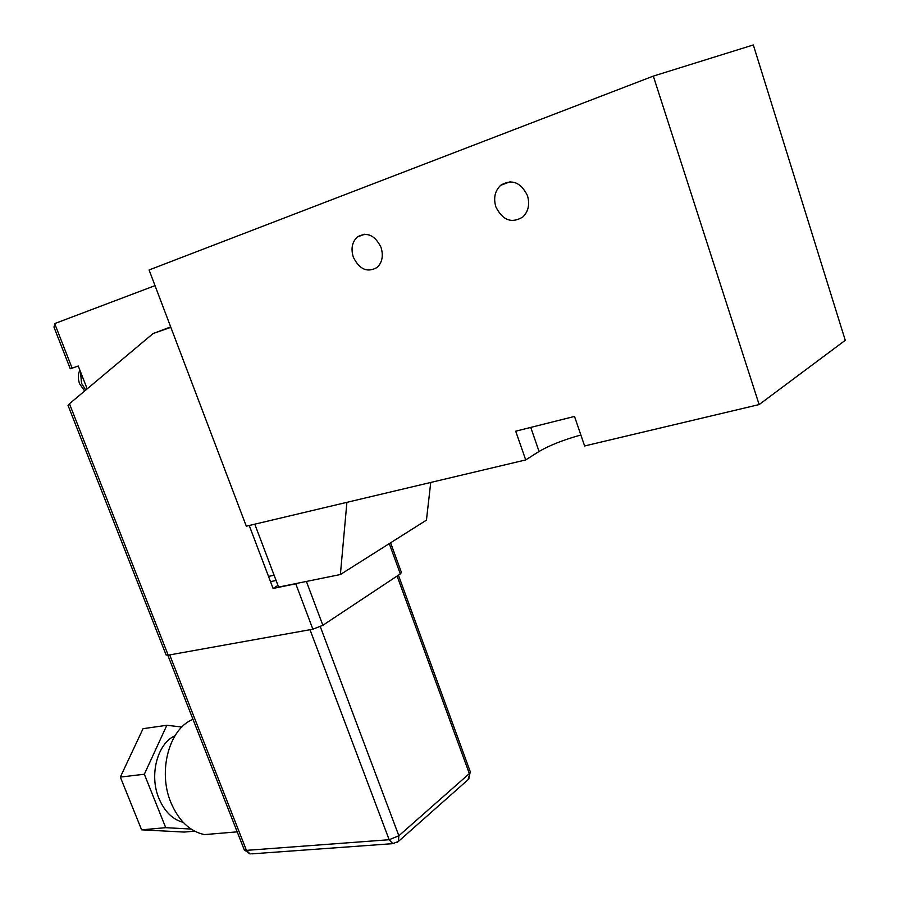 <?xml version="1.0" encoding="UTF-8"?>
<svg xmlns="http://www.w3.org/2000/svg" width="899" height="899" viewBox="0 0 899 899"><rect width="100%" height="100%" fill="white"/><g stroke="black" fill="none" stroke-linecap="round" stroke-linejoin="round"><path stroke-width="1.35" d="M495.855 206.837C493.304 198.095 494.899 190.925 500.631 185.306C511.778 178.71 520.735 182.16 527.477 195.667C529.949 204.287 528.421 211.377 522.892 216.94C511.655 223.761 502.642 220.39 495.855 206.837M353.329 257.17C350.734 248.72 352.093 241.966 357.386 236.931C367.017 231.582 374.894 235.077 381.03 247.382C383.558 255.754 382.255 262.441 377.108 267.441C367.421 272.936 359.488 269.52 353.329 257.17M653.315 76.1L759.138 404.572L845.262 340.316L753.317 44.95L653.315 76.1L149.077 269.97L246.304 526.196L525.713 459.928L539.063 451.455C549.503 445.353 563.437 439.858 580.855 435.004M759.138 404.572L584.608 445.96L574.517 416.428L515.711 431.194L525.713 459.928M430.745 482.448L426.441 520.139L340.384 574.528L278.6 587.092L254.788 524.184M340.384 574.528L346.902 502.339M54.255 327.843L54.682 323.595L72.111 368.152L78.258 366.028L87.181 388.862M155.021 285.635L54.682 323.595M53.895 326.921L70.257 368.759L72.111 368.152M183.216 822.371C172.608 819.528 164.495 811.516 158.887 798.323C149.009 774.994 157.437 743.428 174.979 735.742M219.963 833.306L204.511 834.598C189.925 831.508 178.721 820.821 170.9 802.549C157.539 770.96 169.439 728.336 193.004 719.357M390.604 542.794L401.426 572.449L400.325 573.91L322.853 625.299L312.863 629.199L168.192 655.169L166.09 654.921M170.686 326.91L153.088 333.551L170.844 327.337M68.099 405.561L69.448 403.752L168.192 655.169M153.088 333.551L69.448 403.752M312.863 629.199L295.771 583.822L273.082 588.44L249.225 525.499M273.082 588.44L277.971 585.451M295.771 583.822L299.007 582.945M191.06 829.058L165.731 827.676L144.346 774.23L166.843 725.279L181.868 727.021M165.731 827.676L141.604 829.833L184.239 832.069L194.611 831.17M141.604 829.833L120.342 777.084L144.346 774.23M120.342 777.084L143.042 728.684L166.843 725.279M530.747 427.418L539.063 451.455M80.472 371.703L81.539 383.311L85.753 390.065M268.52 576.416L274.116 575.236M244.157 849.566L246.438 850.364L389.155 839.733L398.853 835.778L469.334 773.601L397.1 576.045M310.009 629.716L389.155 839.733L392.818 843.633L398.392 841.475L398.853 835.778L320.314 626.693M167.81 655.225L244.281 849.881L250.113 853.983L246.438 850.364L169.697 654.899M306.39 581.439L322.853 625.299M400.325 573.91L389.267 543.637M397.459 842.273L468.784 779.062L470.222 771.589L401.426 583.384M394.481 843.532L251.877 853.859M470.357 771.96L467.986 779.77M500.631 185.306L510.261 181.767M357.386 236.931L364.769 234.223M84.641 390.998L79.663 383.873C77.82 378.985 77.887 374.4 79.854 370.118M270.498 581.631L276.094 580.473M237.19 831.856L204.511 834.598M401.336 583.136L398.426 575.169M166.169 655.113L68.032 405.393"/></g></svg>
